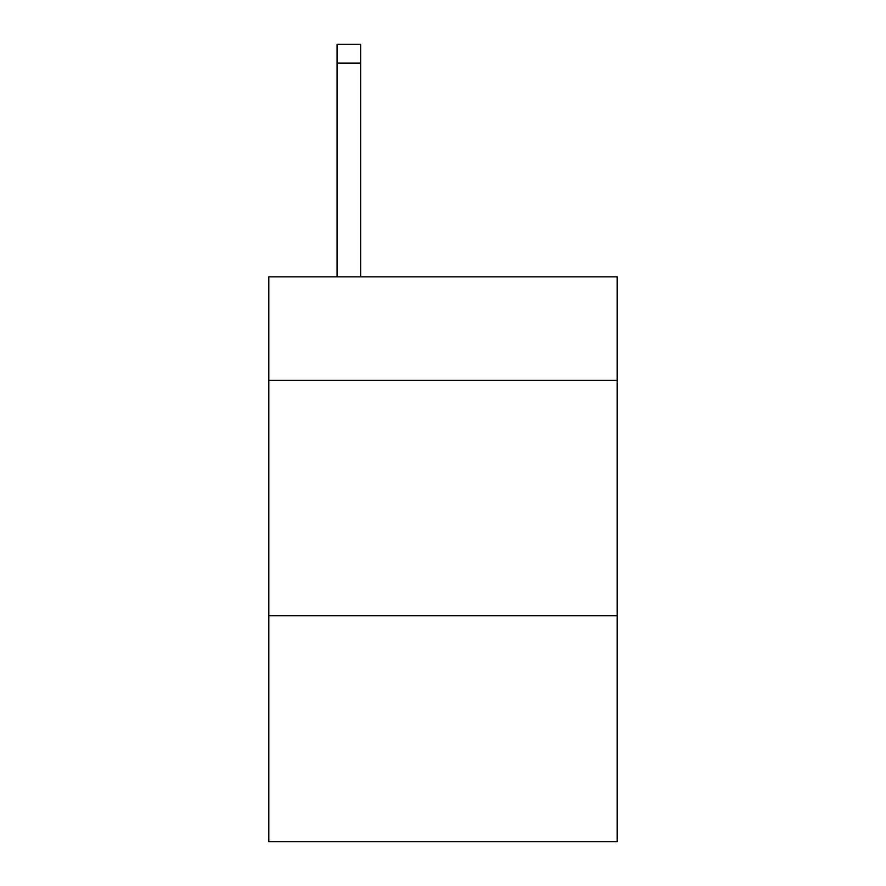 <?xml version="1.0" encoding="UTF-8"?>
<svg xmlns="http://www.w3.org/2000/svg" width="886" height="886" viewBox="0 0 886 886"><rect width="100%" height="100%" fill="white"/><g stroke="black" fill="none" stroke-linecap="round" stroke-linejoin="round"><path stroke-width="1.33" d="M617.165 380.393L617.165 276.831L268.835 276.831L268.835 380.393L617.165 380.393L617.165 841.7L268.835 841.7L268.835 380.393M617.165 615.759L268.835 615.759M360.624 276.831L360.624 63.127L337.09 63.127L337.09 44.3L360.624 44.3L360.624 63.127M337.09 276.831L337.09 63.127"/></g></svg>
